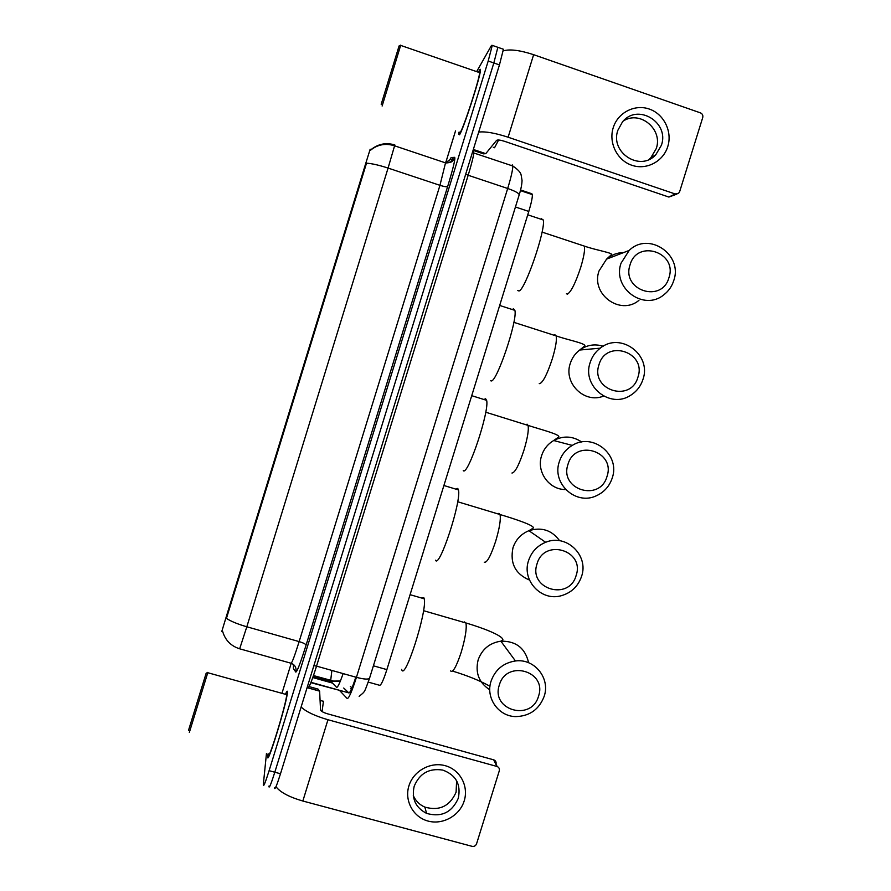 <?xml version="1.0" encoding="UTF-8"?>
<svg xmlns="http://www.w3.org/2000/svg" width="891" height="891" viewBox="0 0 891 891"><rect width="100%" height="100%" fill="white"/><g stroke="black" fill="none" stroke-linecap="round" stroke-linejoin="round"><path stroke-width="1.34" d="M222.728 631.697L221.792 631.441L226.347 616.461L365.321 164.768L370.166 149.231L371.146 149.554M520.567 189.972L531.871 193.748L532.328 194.606C532.528 197.379 531.348 202.992 528.797 211.434L386.872 669.62C383.498 680.134 381.081 685.357 379.633 685.302L368.284 682.116M268.08 753.808L267.757 756.259C266.431 769.39 287.247 701.729 287.414 692.374L287.414 692.262C287.492 690.347 286.835 691.026 285.443 694.301M459.054 132.068L458.709 134.363L459.5 134.786C463.03 130.331 480.338 77.172 480.438 70.311C480.539 68.919 480.193 68.897 479.414 70.255L478.422 72.238M268.926 786.096L268.904 786.419C269.071 788.858 271.031 784.125 274.807 772.219L493.837 62.96L497.857 47.312L497.2 47.078M371.001 149.655C378.118 143.897 386.059 142.326 394.836 144.955L388.075 168.076C378.965 165.113 371.781 163.487 366.502 163.198L226.437 618.399C230.869 621.317 237.663 624.112 246.818 626.785L239.668 648.804C230.992 646.053 225.334 640.328 222.705 631.619M455.535 130.877L445.912 162.062M291.223 663.283L281.979 693.243M266.476 753.374L263.291 784.915C263.402 787.343 265.34 782.599 269.104 770.682L488.201 61.011L492.278 45.374L491.52 45.396L476.663 71.625M274.506 787.934C274.729 790.384 276.733 785.65 280.498 773.756L499.45 64.909L503.426 49.25L502.724 49.005M268.904 786.419C269.071 788.858 271.031 784.125 274.807 772.219L493.837 62.96L497.857 47.312L492.278 45.374M452.762 157.44L451.381 161.939M464.2 800.886C459.711 815.677 442.805 825.144 428.036 821.057C413.212 817.203 404.202 800.675 408.924 785.851C413.435 770.96 430.498 761.515 445.244 765.692C460.057 769.657 468.9 786.152 464.2 800.886M414.192 786.263C411.408 798.626 415.551 807.669 426.6 813.394C441.379 817.537 451.949 812.492 458.297 798.269C461.137 784.37 455.969 774.97 442.794 770.091C429.139 767.964 419.605 773.366 414.192 786.263M456.615 780.75L456.092 792.199C449.832 806.221 439.419 811.189 424.851 807.101C419.483 804.751 415.618 800.909 413.29 795.563M275.987 786.697C280.164 792.255 289.107 797.033 302.84 801.02L472.063 846.327C474.201 846.684 475.705 845.837 476.562 843.81L499.283 770.838C499.728 768.688 498.949 767.229 496.944 766.449L493.692 759.834L327.576 713.825C323.344 712.533 320.994 711.252 320.526 709.982L319.635 691.149L307.094 687.652M301.125 706.997C305.88 711.642 314.835 715.885 327.966 719.739L496.944 766.449M493.692 759.834C495.663 760.602 496.432 762.039 495.997 764.155L497.156 766.516M309.066 686.593L318.109 689.122L319.635 691.149M188.491 730.431L206.144 673.284M189.338 732.435L207.77 672.727M268.469 753.92C267.244 766.082 286.546 703.344 286.702 694.646L285.822 694.401M268.124 753.831L267.857 755.924C266.543 768.911 287.147 701.952 287.314 692.697L287.314 692.585C287.392 690.748 286.779 691.316 285.488 694.312M322.063 711.564L323.455 701.217M538.532 696.183C547.43 671.068 506.378 659.251 499.339 685.023C490.495 710.283 531.604 721.844 538.532 696.183M491.064 681.158C495.273 669.598 503.404 662.871 515.455 660.966C534.377 658.271 550.515 678.207 544.189 696.283C539.178 709.392 529.722 716.164 515.833 716.598C498.481 716.531 485.35 697.831 491.064 681.158M401.663 669.364C404.503 682.517 427.647 610.168 424.194 598.785L423.86 597.75L421.599 598.028M576.132 575.508C585.053 550.337 544.089 537.997 537.039 563.858C528.174 589.174 569.182 601.247 576.132 575.508M528.552 560.617C531.493 551.897 537.195 545.793 545.648 542.296C566.197 533.419 589.118 555.338 581.556 576.41C578.059 586.423 571.254 592.871 561.13 595.756C541.283 601.525 521.569 580.397 528.552 560.617M435.487 560.205C439.341 569.104 461.727 500.742 458.453 489.916L457.74 488.413L455.813 489.114M606.994 476.462C615.926 451.247 575.051 438.483 567.968 464.411C559.091 489.783 600.022 502.279 606.994 476.462M559.314 461.694C561.631 454.622 565.952 449.187 572.278 445.4C592.905 432.191 620.593 454.967 612.217 478.033C609.489 486.196 604.265 492.077 596.536 495.686C576.054 505.876 551.484 483.579 559.314 461.694M463.253 470.637C467.853 476.284 489.738 410.684 486.62 400.337L485.55 398.7L483.991 399.524M637.923 377.194C646.877 351.934 606.08 338.747 598.986 364.742C590.087 390.158 630.939 403.077 637.923 377.194M590.154 362.548C592.036 356.667 595.411 351.867 600.256 348.158C620.426 331.508 651.956 354.774 642.946 379.421C640.729 386.226 636.631 391.517 630.65 395.281C610.279 409.136 581.634 386.148 590.154 362.548M490.663 380.769L491.064 380.891C496.387 383.486 517.849 320.203 514.887 310.358L513.405 308.798L512.325 309.533M668.929 277.702C677.895 252.387 637.176 238.766 630.06 264.839C621.15 290.299 661.924 303.653 668.929 277.702M621.06 263.168L629.169 250.438C648.681 231.103 683.241 254.681 673.741 280.598C671.892 286.39 668.595 291.112 663.851 294.787C643.948 311.572 612.006 288.161 621.06 263.168M517.782 290.577L518.941 290.956C524.944 290.678 546.06 229.288 543.254 219.966L541.327 218.707L540.792 219.141M667.771 146.536C663.216 161.561 646.409 170.359 631.842 165.269C617.196 160.413 608.419 142.805 613.208 127.758C617.786 112.634 634.76 103.868 649.305 109.058C663.929 114.026 672.549 131.59 667.771 146.536M617.853 130.298C609.756 152.651 640.417 172.197 655.832 154.678L661.389 145.289C669.776 122.357 637.399 102.81 622.453 121.956L617.853 130.298M623.299 121.031C640.005 109.927 663.205 129.451 656.244 148.608L650.764 157.863L649.027 159.456M478.701 132.091C485.194 131.255 494.995 132.971 508.115 137.214L675.189 193.971L678.641 193.247L679.655 191.632L702.732 117.545C703.188 115.351 702.42 113.792 700.449 112.867L533.631 54.685L508.115 137.214M503.215 50.876C509.73 48.916 519.876 50.186 533.631 54.685M676.859 194.104L668.885 197.056L504.596 141.335C500.352 140.01 497.69 139.675 496.61 140.355L485.751 153.653L483.501 153.853M381.192 104.303L399.057 45.987M382.128 106.029L400.75 45.107L398.979 46.02M459.466 132.213L460.213 132.458C463.52 128.248 479.536 79.009 479.636 72.65L478.823 72.371M459.099 132.08L458.809 134.029L459.6 134.452C463.097 130.03 480.216 77.428 480.327 70.645C480.427 69.264 480.082 69.242 479.313 70.589L478.467 72.249M493.324 147.327L494.55 147.739L498.604 140.01M331.875 670.433L330.606 681.192L313.209 676.325M340.206 681.448L330.606 681.192L336.575 687.317C337.578 687.785 339.761 683.208 343.124 673.596M226.347 616.461L227.027 616.65M365.321 164.768L366.012 164.991M373.396 665.8L386.872 669.62M515.432 206.99L528.797 211.434M449.454 160.269L451.158 157.529L454.7 157.339C455.513 158.598 453.174 168.332 447.65 186.531L306.081 645.106C300.456 663.004 297.026 671.992 295.801 672.07L293.429 668.528L293.384 664.408M447.65 186.531C446.736 187.054 444.175 186.653 439.954 185.328L388.075 168.076L246.818 626.785L299.142 641.598L439.954 185.328L445.734 162.006M269.104 770.682L280.498 773.756M488.201 61.011L499.45 64.909M239.701 648.815L291.045 663.238C291.97 663.06 294.665 655.854 299.142 641.598C303.341 642.879 305.658 644.048 306.081 645.106M295.801 672.07C296.636 667.827 295.099 664.898 291.179 663.272M445.778 162.028C448.763 162.841 451.291 162.084 453.385 159.756L454.7 157.339M446.235 162.151L449.91 159.834L451.158 157.529M339.371 690.258L347.167 698.511C348.76 698.744 351.845 691.694 356.433 677.338L316.539 666.123C311.984 680.546 309.144 687.696 308.008 687.574M342.59 691.16L310.848 682.662M369.62 677.984L369.52 678.329C368.106 679.588 363.74 679.265 356.433 677.338L507.692 188.48L468.176 175.26L316.539 666.123L313.888 665.666M519.13 195.029L519.23 194.739C518.707 193.08 514.864 190.997 507.692 188.48C511.133 177.153 512.837 169.658 512.793 165.993L512.269 164.857M473.5 151.793L473.789 152.851C473.511 156.415 471.64 163.888 468.176 175.26L465.703 174.168M351.889 687.796L350.709 688.721M343.726 688.03L348.793 692.897C349.996 693.109 352.335 687.863 355.81 677.171M349.06 692.964L310.992 682.328M332.421 683.063L312.774 677.55M327.966 719.739L302.84 801.02M307.128 687.574L319.613 691.048M528.608 662.748C525.222 648.125 515.967 640.93 500.853 641.175C489.627 642.923 482.053 649.171 478.133 659.93C475.059 672.783 478.946 682.74 489.783 689.801M464.311 621.907L465.926 622.965C466.917 628.333 465.358 638.067 461.226 652.179C456.348 666.858 452.773 673.095 450.523 670.89M559.615 540.726C551.841 530.156 541.617 526.815 528.92 530.702C521.046 533.943 515.744 539.623 512.993 547.742C509.786 563.179 515.276 573.949 529.477 580.052M498.871 513.327L500.029 514.53C500.965 519.342 499.517 528.229 495.686 541.205C490.752 556.062 486.943 563.067 484.27 562.199M581.689 442.014C572.724 435.977 563.39 435.476 553.679 440.522C547.787 444.041 543.755 449.097 541.605 455.68C536.104 471.673 549.079 489.861 565.629 489.538M525.801 424.695L527.116 424.205L528.051 425.397C528.931 429.785 527.561 438.027 523.964 450.144C518.974 465.158 514.976 472.787 511.957 473.032M553.968 335.216L554.893 334.749L556.162 335.918C556.975 339.916 555.683 347.568 552.297 358.895C547.263 374.064 543.065 382.328 539.701 383.676L539.267 383.542M603.174 346.243C594.776 343.648 586.946 344.917 579.685 350.04C575.163 353.493 572.033 357.959 570.273 363.428C563.235 383.197 584.574 404.024 603.53 396.083M582.235 245.404L584.351 246.105C585.097 249.747 583.883 256.853 580.698 267.445C575.619 282.77 571.22 291.669 567.5 294.13L566.431 293.785M623.633 252.565C617.173 252.632 611.482 254.815 606.559 259.136L599.008 270.975C590.588 294.23 620.381 315.993 638.936 300.367M473.333 149.465L485.751 153.653M668.885 197.056L675.189 193.971M485.684 153.709L473.31 149.532M473.065 150.334L483.512 153.853M340.384 680.991L333.568 681.08L313.465 675.556M369.965 149.799L370.689 150.033M520.411 190.607L532.328 194.606M449.565 160.224L449.966 159.522L453.352 159.823C453.129 161.605 450.634 162.652 445.856 162.986L394.668 145.834C385.703 143.006 377.684 144.453 370.611 150.167M503.426 49.25L497.857 47.312M359.151 696.383C365.332 691.048 363.929 693.543 369.52 678.329L519.23 194.739C521.023 189.037 521.959 184.259 522.037 180.394L521.135 174.97C520.645 172.409 517.86 169.413 512.793 165.993L472.397 152.506M331.541 682.161L312.986 676.96M351.99 687.885L350.363 686.438M426.6 813.394L424.851 807.101M206.066 673.329L207.826 672.371M323.466 701.34L320.069 700.404M286.702 694.646L207.714 672.705M452.55 671.079C467.575 675.668 480.049 680.724 489.972 686.27M423.526 610.68L465.926 622.965C482.465 627.799 503.237 635.706 502.892 639.927L500.853 641.175L515.455 660.966M424.194 598.785L410.083 594.676M457.673 501.756L500.029 514.53C515.388 519.097 535.335 525.779 533.219 528.107L528.92 530.702L545.648 542.296M458.453 489.916L443.907 485.506M485.729 412.21L528.051 425.397C541.65 429.785 560.005 434.396 558.802 436.946L553.679 440.522L572.278 445.4M486.62 400.337L471.729 395.682M513.862 322.33L556.162 335.918C568.335 340.128 585.209 343.202 584.897 345.853L579.685 350.04L600.256 348.158M514.887 310.358L499.673 305.457M542.062 232.094L584.351 246.105C596.747 250.404 613.476 252.955 611.415 254.681L606.559 259.136L629.169 250.438M543.254 219.966L527.75 214.809M655.832 154.678L650.764 157.863M479.636 72.65L400.66 45.396"/></g></svg>
